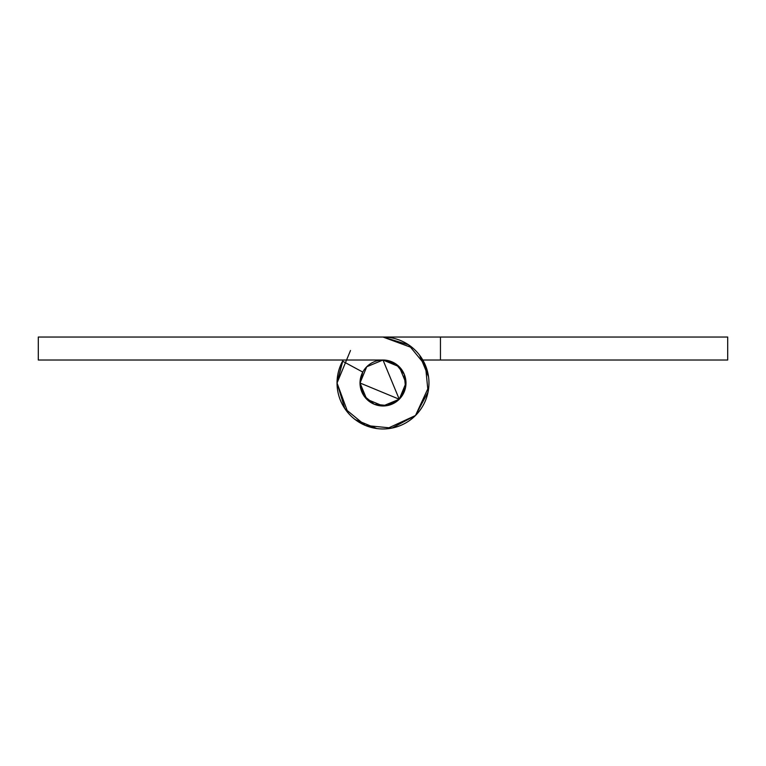 <?xml version="1.0" encoding="UTF-8"?>
<svg xmlns="http://www.w3.org/2000/svg" width="766" height="766" viewBox="0 0 766 766"><rect width="100%" height="100%" fill="white"/><g stroke="black" fill="none" stroke-linecap="round" stroke-linejoin="round"><path stroke-width="1.15" d="M360.02 383L362.778 372.085L342.555 361.169L362.778 372.085L360.02 383L363.888 395.763L374.21 404.228L387.481 405.54L399.249 399.249L405.54 387.481L404.228 374.21L395.763 363.888L383 360.02L399.249 399.249L360.02 383A22.98 22.98 0 0 1 383 360.02A22.98 22.98 0 0 1 405.98 383A22.98 22.98 0 0 1 383 405.98A22.98 22.98 0 0 1 360.02 383L366.751 399.249L383 405.98L399.249 399.249L405.98 383L399.249 366.751L383 360.02L38.3 360.02L383 360.02L366.751 366.751L360.02 383M412.836 348.023L383 337.04L38.3 337.04L383 337.04A45.96 45.96 0 0 1 428.96 383A45.96 45.96 0 0 1 383 428.96A45.96 45.96 0 0 1 342.555 361.169L337.04 383L342.555 361.169M38.3 337.04L38.3 360.02L38.3 337.04M383 337.04L440.45 337.04L440.45 360.02L727.7 360.02L440.45 360.02L440.45 337.04L727.7 337.04L383 337.04L440.45 337.04L383 337.04L408.537 344.786L425.465 365.411L428.079 391.962L415.498 415.498L391.962 428.079L365.411 425.465L344.786 408.537L337.04 383L348.023 412.836L337.04 383L343.063 360.02L337.04 383L343.063 360.02L337.04 383L343.063 360.02L337.04 383L343.063 360.02L337.04 383L343.063 360.02L337.04 383L343.063 360.02L337.04 383L343.063 360.02L337.04 383L343.063 360.02L337.04 383L343.063 360.02L337.04 383L343.063 360.02L337.04 383L343.063 360.02L337.04 383L350.502 350.502M419.548 355.06L428.596 376.92L422.937 360.02M374.21 404.228L379.955 405.798M355.06 419.548L376.92 428.596L355.06 419.548M386.639 428.836L415.498 415.498L428.836 386.639L415.498 415.498L386.639 428.836M440.45 360.02L422.822 360.02L440.45 360.02M727.7 360.02L727.7 337.04L727.7 360.02M417.518 413.372L414.54 416.436"/></g></svg>
